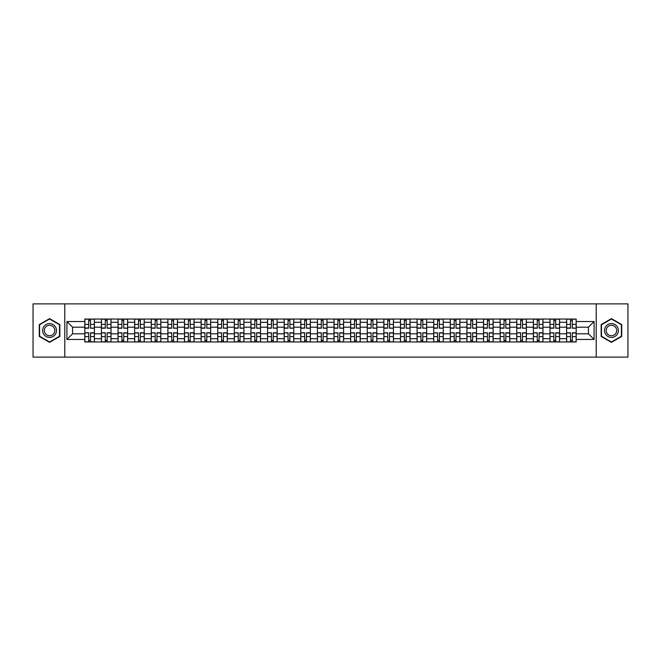 <?xml version="1.0" encoding="UTF-8"?>
<svg xmlns="http://www.w3.org/2000/svg" width="661" height="661" viewBox="0 0 661 661"><rect width="100%" height="100%" fill="white"/><g stroke="black" fill="none" stroke-linecap="round" stroke-linejoin="round"><path stroke-width="0.99" d="M596.214 357.122L627.95 357.122L627.95 303.878L33.05 303.878L33.05 357.122L596.214 357.122L596.214 303.878M101.422 341.952L101.422 322.304L94.391 322.304L94.391 341.952M94.391 322.304L94.391 319.048M101.422 322.304L101.422 319.048M111.007 319.048L111.007 341.952M118.038 341.952L118.038 319.048M127.623 319.048L127.623 341.952M134.646 341.952L134.646 319.048M144.23 319.048L144.23 341.952M151.262 341.952L151.262 319.048M160.846 319.048L160.846 341.952M167.877 341.952L167.877 319.048M177.462 319.048L177.462 341.952M184.493 341.952L184.493 319.048M194.078 319.048L194.078 341.952M201.101 341.952L201.101 319.048M210.685 319.048L210.685 341.952M217.717 341.952L217.717 319.048M227.301 319.048L227.301 341.952M234.333 341.952L234.333 319.048M243.917 319.048L243.917 341.952M250.949 341.952L250.949 319.048M260.533 319.048L260.533 341.952M267.556 341.952L267.556 319.048M277.141 319.048L277.141 341.952M284.172 341.952L284.172 319.048M293.757 319.048L293.757 341.952M300.788 341.952L300.788 319.048M310.373 319.048L310.373 341.952M317.404 341.952L317.404 319.048M326.988 319.048L326.988 341.952M334.012 341.952L334.012 319.048M343.596 319.048L343.596 341.952M350.627 341.952L350.627 319.048M360.212 319.048L360.212 341.952M367.243 341.952L367.243 319.048M376.828 319.048L376.828 341.952M383.859 341.952L383.859 319.048M393.444 319.048L393.444 341.952M400.467 341.952L400.467 319.048M410.051 319.048L410.051 341.952M417.083 341.952L417.083 319.048M426.667 319.048L426.667 341.952M433.699 341.952L433.699 319.048M443.283 319.048L443.283 341.952M450.315 341.952L450.315 319.048M459.899 319.048L459.899 341.952M466.922 341.952L466.922 319.048M476.507 319.048L476.507 341.952M483.538 341.952L483.538 319.048M493.123 319.048L493.123 341.952M500.154 341.952L500.154 319.048M509.738 319.048L509.738 341.952M516.77 341.952L516.77 319.048M526.354 319.048L526.354 341.952M533.377 341.952L533.377 319.048M542.962 319.048L542.962 341.952M549.993 341.952L549.993 319.048M559.578 319.048L559.578 341.952M566.609 341.952L566.609 319.048M566.609 333.805L559.578 333.805M549.993 333.805L542.962 333.805M533.377 333.805L526.354 333.805M516.77 333.805L509.738 333.805M500.154 333.805L493.123 333.805M483.538 333.805L476.507 333.805M466.922 333.805L459.899 333.805M450.315 333.805L443.283 333.805M433.699 333.805L426.667 333.805M417.083 333.805L410.051 333.805M400.467 333.805L393.444 333.805M383.859 333.805L376.828 333.805M367.243 333.805L360.212 333.805M350.627 333.805L343.596 333.805M334.012 333.805L326.988 333.805M317.404 333.805L310.373 333.805M300.788 333.805L293.757 333.805M284.172 333.805L277.141 333.805M267.556 333.805L260.533 333.805M250.949 333.805L243.917 333.805M234.333 333.805L227.301 333.805M217.717 333.805L210.685 333.805M201.101 333.805L194.078 333.805M184.493 333.805L177.462 333.805M167.877 333.805L160.846 333.805M151.262 333.805L144.23 333.805M134.646 333.805L127.623 333.805M118.038 333.805L111.007 333.805M101.422 333.805L94.391 333.805M566.609 327.195L559.578 327.195M549.993 327.195L542.962 327.195M533.377 327.195L526.354 327.195M516.77 327.195L509.738 327.195M500.154 327.195L493.123 327.195M483.538 327.195L476.507 327.195M466.922 327.195L459.899 327.195M450.315 327.195L443.283 327.195M433.699 327.195L426.667 327.195M417.083 327.195L410.051 327.195M400.467 327.195L393.444 327.195M383.859 327.195L376.828 327.195M367.243 327.195L360.212 327.195M350.627 327.195L343.596 327.195M334.012 327.195L326.988 327.195M317.404 327.195L310.373 327.195M300.788 327.195L293.757 327.195M284.172 327.195L277.141 327.195M267.556 327.195L260.533 327.195M250.949 327.195L243.917 327.195M234.333 327.195L227.301 327.195M217.717 327.195L210.685 327.195M201.101 327.195L194.078 327.195M184.493 327.195L177.462 327.195M167.877 327.195L160.846 327.195M151.262 327.195L144.23 327.195M134.646 327.195L127.623 327.195M118.038 327.195L111.007 327.195M101.422 327.195L94.391 327.195M72.561 333.805L84.806 333.805L84.806 327.195L72.561 327.195L72.561 333.805L66.918 339.448L66.918 321.552L84.806 321.552L84.806 327.195M576.194 327.195L576.194 333.805L588.439 333.805L588.439 327.195L576.194 327.195L576.194 319.048L84.806 319.048L84.806 321.552M576.194 321.552L594.082 321.552L594.082 339.448L576.194 339.448L576.194 333.805M84.806 333.805L84.806 341.952L576.194 341.952L576.194 339.448M84.806 339.448L66.918 339.448M64.786 357.122L64.786 303.878M59.837 324.568L49.558 318.635L39.28 324.568L39.28 336.432L49.558 342.365L59.837 336.432L59.837 324.568M621.72 324.568L611.442 318.635L601.163 324.568L601.163 336.432L611.442 342.365L621.72 336.432L621.72 324.568M90.507 340.349L88.698 340.349M88.698 320.651L90.507 320.651M107.123 340.349L105.306 340.349M105.306 320.651L107.123 320.651M123.731 340.349L121.921 340.349M121.921 320.651L123.731 320.651M140.347 340.349L138.537 340.349M138.537 320.651L140.347 320.651M156.963 340.349L155.153 340.349M155.153 320.651L156.963 320.651M173.579 340.349L171.761 340.349M171.761 320.651L173.579 320.651M190.186 340.349L188.377 340.349M188.377 320.651L190.186 320.651M206.802 340.349L204.993 340.349M204.993 320.651L206.802 320.651M223.418 340.349L221.609 340.349M221.609 320.651L223.418 320.651M240.026 340.349L238.216 340.349M238.216 320.651L240.026 320.651M256.642 340.349L254.832 340.349M254.832 320.651L256.642 320.651M273.257 340.349L271.448 340.349M271.448 320.651L273.257 320.651M289.873 340.349L288.064 340.349M288.064 320.651L289.873 320.651M306.481 340.349L304.671 340.349M304.671 320.651L306.481 320.651M323.097 340.349L321.287 340.349M321.287 320.651L323.097 320.651M339.713 340.349L337.903 340.349M337.903 320.651L339.713 320.651M356.329 340.349L354.519 340.349M354.519 320.651L356.329 320.651M372.936 340.349L371.127 340.349M371.127 320.651L372.936 320.651M389.552 340.349L387.743 340.349M387.743 320.651L389.552 320.651M406.168 340.349L404.358 340.349M404.358 320.651L406.168 320.651M422.784 340.349L420.974 340.349M420.974 320.651L422.784 320.651M439.391 340.349L437.582 340.349M437.582 320.651L439.391 320.651M456.007 340.349L454.198 340.349M454.198 320.651L456.007 320.651M472.623 340.349L470.814 340.349M470.814 320.651L472.623 320.651M489.239 340.349L487.421 340.349M487.421 320.651L489.239 320.651M505.847 340.349L504.037 340.349M504.037 320.651L505.847 320.651M522.463 340.349L520.653 340.349M520.653 320.651L522.463 320.651M539.079 340.349L537.269 340.349M537.269 320.651L539.079 320.651M555.694 340.349L553.877 340.349M553.877 320.651L555.694 320.651M572.302 340.349L570.493 340.349M570.493 320.651L572.302 320.651M66.918 321.552L72.561 327.195M588.439 333.805L594.082 339.448M588.439 327.195L594.082 321.552M90.507 327.988L94.341 328.211L90.507 328.211L90.507 319.156L94.341 319.156L92.21 319.156M94.341 327.988L94.341 319.156M88.698 320.544L90.507 320.544M86.988 319.156L84.864 319.156L84.864 328.211L88.698 328.211L88.698 319.156L87.153 319.156M84.864 319.156L92.053 319.156M88.698 333.012L84.864 332.789L88.698 332.789L88.698 341.844L84.864 341.844L86.988 341.844M84.864 333.012L84.864 341.844M90.507 340.456L88.698 340.456M92.21 341.844L94.341 341.844L94.341 332.789L90.507 332.789L90.507 341.844L92.053 341.844M94.341 341.844L87.153 341.844M107.123 327.988L110.957 328.211L107.123 328.211L107.123 319.156L110.957 319.156L108.825 319.156M110.957 327.988L110.957 319.156M105.306 320.544L107.123 320.544M103.603 319.156L101.472 319.156L101.472 328.211L105.306 328.211L105.306 319.156L103.769 319.156M101.472 319.156L108.66 319.156M123.731 327.988L127.565 328.211L123.731 328.211L123.731 319.156L127.565 319.156L125.441 319.156M127.565 327.988L127.565 319.156M121.921 320.544L123.731 320.544M120.219 319.156L118.088 319.156L118.088 328.211L121.921 328.211L121.921 319.156L120.376 319.156M118.088 319.156L125.276 319.156M43.56 333.962A6.924 6.924 0 0 0 53.02 336.499A6.924 6.924 0 0 0 55.549 327.038A6.924 6.924 0 0 0 46.096 324.501A6.924 6.924 0 0 0 43.56 333.962M45.022 333.119A5.238 5.238 0 0 0 52.178 335.036A5.238 5.238 0 0 0 54.095 327.881A5.238 5.238 0 0 0 46.939 325.964A5.238 5.238 0 0 0 45.022 333.119M49.558 318.999L59.515 324.749L59.515 336.251L49.558 342.001L39.602 336.251L39.602 324.749L49.558 318.999M605.451 333.962A6.924 6.924 0 0 0 614.904 336.499A6.924 6.924 0 0 0 617.44 327.038A6.924 6.924 0 0 0 607.98 324.501A6.924 6.924 0 0 0 605.451 333.962M606.905 333.119A5.238 5.238 0 0 0 614.061 335.036A5.238 5.238 0 0 0 615.978 327.881A5.238 5.238 0 0 0 608.822 325.964A5.238 5.238 0 0 0 606.905 333.119M611.442 318.999L621.398 324.749L621.398 336.251L611.442 342.001L601.485 336.251L601.485 324.749L611.442 318.999M105.306 333.012L101.472 332.789L105.306 332.789L105.306 341.844L101.472 341.844L103.603 341.844M101.472 333.012L101.472 341.844M107.123 340.456L105.306 340.456M108.825 341.844L110.957 341.844L110.957 332.789L107.123 332.789L107.123 341.844L108.66 341.844M110.957 341.844L103.769 341.844M121.921 333.012L118.088 332.789L121.921 332.789L121.921 341.844L118.088 341.844L120.219 341.844M118.088 333.012L118.088 341.844M123.731 340.456L121.921 340.456M125.441 341.844L127.565 341.844L127.565 332.789L123.731 332.789L123.731 341.844L125.276 341.844M127.565 341.844L120.376 341.844M140.347 327.988L144.181 328.211L140.347 328.211L140.347 319.156L144.181 319.156L142.049 319.156M144.181 327.988L144.181 319.156M138.537 320.544L140.347 320.544M136.835 319.156L134.704 319.156L134.704 328.211L138.537 328.211L138.537 319.156L136.992 319.156M134.704 319.156L141.892 319.156M156.963 327.988L160.797 328.211L156.963 328.211L156.963 319.156L160.797 319.156L158.665 319.156M160.797 327.988L160.797 319.156M155.153 320.544L156.963 320.544M153.443 319.156L151.319 319.156L151.319 328.211L155.153 328.211L155.153 319.156L153.608 319.156M151.319 319.156L158.508 319.156M173.579 327.988L177.412 328.211L173.579 328.211L173.579 319.156L177.412 319.156L175.281 319.156M177.412 327.988L177.412 319.156M171.761 320.544L173.579 320.544M170.059 319.156L167.927 319.156L167.927 328.211L171.761 328.211L171.761 319.156L170.224 319.156M167.927 319.156L175.115 319.156M138.537 333.012L134.704 332.789L138.537 332.789L138.537 341.844L134.704 341.844L136.835 341.844M134.704 333.012L134.704 341.844M140.347 340.456L138.537 340.456M142.049 341.844L144.181 341.844L144.181 332.789L140.347 332.789L140.347 341.844L141.892 341.844M144.181 341.844L136.992 341.844M155.153 333.012L151.319 332.789L155.153 332.789L155.153 341.844L151.319 341.844L153.443 341.844M151.319 333.012L151.319 341.844M156.963 340.456L155.153 340.456M158.665 341.844L160.797 341.844L160.797 332.789L156.963 332.789L156.963 341.844L158.508 341.844M160.797 341.844L153.608 341.844M171.761 333.012L167.927 332.789L171.761 332.789L171.761 341.844L167.927 341.844L170.059 341.844M167.927 333.012L167.927 341.844M173.579 340.456L171.761 340.456M175.281 341.844L177.412 341.844L177.412 332.789L173.579 332.789L173.579 341.844L175.115 341.844M177.412 341.844L170.224 341.844M190.186 327.988L194.02 328.211L190.186 328.211L190.186 319.156L194.02 319.156L191.888 319.156M194.02 327.988L194.02 319.156M188.377 320.544L190.186 320.544M186.675 319.156L184.543 319.156L184.543 328.211L188.377 328.211L188.377 319.156L186.832 319.156M184.543 319.156L191.731 319.156M188.377 333.012L184.543 332.789L188.377 332.789L188.377 341.844L184.543 341.844L186.675 341.844M184.543 333.012L184.543 341.844M190.186 340.456L188.377 340.456M191.888 341.844L194.02 341.844L194.02 332.789L190.186 332.789L190.186 341.844L191.731 341.844M194.02 341.844L186.832 341.844M206.802 327.988L210.636 328.211L206.802 328.211L206.802 319.156L210.636 319.156L208.504 319.156M210.636 327.988L210.636 319.156M204.993 320.544L206.802 320.544M203.291 319.156L201.159 319.156L201.159 328.211L204.993 328.211L204.993 319.156L203.448 319.156M201.159 319.156L208.347 319.156M204.993 333.012L201.159 332.789L204.993 332.789L204.993 341.844L201.159 341.844L203.291 341.844M201.159 333.012L201.159 341.844M206.802 340.456L204.993 340.456M208.504 341.844L210.636 341.844L210.636 332.789L206.802 332.789L206.802 341.844L208.347 341.844M210.636 341.844L203.448 341.844M223.418 327.988L227.252 328.211L223.418 328.211L223.418 319.156L227.252 319.156L225.12 319.156M227.252 327.988L227.252 319.156M221.609 320.544L223.418 320.544M219.898 319.156L217.775 319.156L217.775 328.211L221.609 328.211L221.609 319.156L220.063 319.156M217.775 319.156L224.963 319.156M221.609 333.012L217.775 332.789L221.609 332.789L221.609 341.844L217.775 341.844L219.898 341.844M217.775 333.012L217.775 341.844M223.418 340.456L221.609 340.456M225.12 341.844L227.252 341.844L227.252 332.789L223.418 332.789L223.418 341.844L224.963 341.844M227.252 341.844L220.063 341.844M240.026 327.988L243.868 328.211L240.026 328.211L240.026 319.156L243.868 319.156L241.736 319.156M243.868 327.988L243.868 319.156M238.216 320.544L240.026 320.544M236.514 319.156L234.382 319.156L234.382 328.211L238.216 328.211L238.216 319.156L236.671 319.156M234.382 319.156L241.571 319.156M238.216 333.012L234.382 332.789L238.216 332.789L238.216 341.844L234.382 341.844L236.514 341.844M234.382 333.012L234.382 341.844M240.026 340.456L238.216 340.456M241.736 341.844L243.868 341.844L243.868 332.789L240.026 332.789L240.026 341.844L241.571 341.844M243.868 341.844L236.671 341.844M256.642 327.988L260.475 328.211L256.642 328.211L256.642 319.156L260.475 319.156L258.344 319.156M260.475 327.988L260.475 319.156M254.832 320.544L256.642 320.544M253.13 319.156L250.998 319.156L250.998 328.211L254.832 328.211L254.832 319.156L253.287 319.156M250.998 319.156L258.187 319.156M273.257 327.988L277.091 328.211L273.257 328.211L273.257 319.156L277.091 319.156L274.959 319.156M277.091 327.988L277.091 319.156M271.448 320.544L273.257 320.544M269.746 319.156L267.614 319.156L267.614 328.211L271.448 328.211L271.448 319.156L269.903 319.156M267.614 319.156L274.802 319.156M289.873 327.988L293.707 328.211L289.873 328.211L289.873 319.156L293.707 319.156L291.575 319.156M293.707 327.988L293.707 319.156M288.064 320.544L289.873 320.544M286.353 319.156L284.23 319.156L284.23 328.211L288.064 328.211L288.064 319.156L286.519 319.156M284.23 319.156L291.418 319.156M306.481 327.988L310.315 328.211L306.481 328.211L306.481 319.156L310.315 319.156L308.191 319.156M310.315 327.988L310.315 319.156M304.671 320.544L306.481 320.544M302.969 319.156L300.838 319.156L300.838 328.211L304.671 328.211L304.671 319.156L303.126 319.156M300.838 319.156L308.026 319.156M323.097 327.988L326.931 328.211L323.097 328.211L323.097 319.156L326.931 319.156L324.799 319.156M326.931 327.988L326.931 319.156M321.287 320.544L323.097 320.544M319.585 319.156L317.454 319.156L317.454 328.211L321.287 328.211L321.287 319.156L319.742 319.156M317.454 319.156L324.642 319.156M339.713 327.988L343.546 328.211L339.713 328.211L339.713 319.156L343.546 319.156L341.415 319.156M343.546 327.988L343.546 319.156M337.903 320.544L339.713 320.544M336.201 319.156L334.069 319.156L334.069 328.211L337.903 328.211L337.903 319.156L336.358 319.156M334.069 319.156L341.258 319.156M254.832 333.012L250.998 332.789L254.832 332.789L254.832 341.844L250.998 341.844L253.13 341.844M250.998 333.012L250.998 341.844M256.642 340.456L254.832 340.456M258.344 341.844L260.475 341.844L260.475 332.789L256.642 332.789L256.642 341.844L258.187 341.844M260.475 341.844L253.287 341.844M271.448 333.012L267.614 332.789L271.448 332.789L271.448 341.844L267.614 341.844L269.746 341.844M267.614 333.012L267.614 341.844M273.257 340.456L271.448 340.456M274.959 341.844L277.091 341.844L277.091 332.789L273.257 332.789L273.257 341.844L274.802 341.844M277.091 341.844L269.903 341.844M288.064 333.012L284.23 332.789L288.064 332.789L288.064 341.844L284.23 341.844L286.353 341.844M284.23 333.012L284.23 341.844M289.873 340.456L288.064 340.456M291.575 341.844L293.707 341.844L293.707 332.789L289.873 332.789L289.873 341.844L291.418 341.844M293.707 341.844L286.519 341.844M304.671 333.012L300.838 332.789L304.671 332.789L304.671 341.844L300.838 341.844L302.969 341.844M300.838 333.012L300.838 341.844M306.481 340.456L304.671 340.456M308.191 341.844L310.315 341.844L310.315 332.789L306.481 332.789L306.481 341.844L308.026 341.844M310.315 341.844L303.126 341.844M321.287 333.012L317.454 332.789L321.287 332.789L321.287 341.844L317.454 341.844L319.585 341.844M317.454 333.012L317.454 341.844M323.097 340.456L321.287 340.456M324.799 341.844L326.931 341.844L326.931 332.789L323.097 332.789L323.097 341.844L324.642 341.844M326.931 341.844L319.742 341.844M337.903 333.012L334.069 332.789L337.903 332.789L337.903 341.844L334.069 341.844L336.201 341.844M334.069 333.012L334.069 341.844M339.713 340.456L337.903 340.456M341.415 341.844L343.546 341.844L343.546 332.789L339.713 332.789L339.713 341.844L341.258 341.844M343.546 341.844L336.358 341.844M356.329 327.988L360.162 328.211L356.329 328.211L356.329 319.156L360.162 319.156L358.031 319.156M360.162 327.988L360.162 319.156M354.519 320.544L356.329 320.544M352.809 319.156L350.685 319.156L350.685 328.211L354.519 328.211L354.519 319.156L352.974 319.156M350.685 319.156L357.874 319.156M354.519 333.012L350.685 332.789L354.519 332.789L354.519 341.844L350.685 341.844L352.809 341.844M350.685 333.012L350.685 341.844M356.329 340.456L354.519 340.456M358.031 341.844L360.162 341.844L360.162 332.789L356.329 332.789L356.329 341.844L357.874 341.844M360.162 341.844L352.974 341.844M372.936 327.988L376.77 328.211L372.936 328.211L372.936 319.156L376.77 319.156L374.647 319.156M376.77 327.988L376.77 319.156M371.127 320.544L372.936 320.544M369.425 319.156L367.293 319.156L367.293 328.211L371.127 328.211L371.127 319.156L369.582 319.156M367.293 319.156L374.481 319.156M371.127 333.012L367.293 332.789L371.127 332.789L371.127 341.844L367.293 341.844L369.425 341.844M367.293 333.012L367.293 341.844M372.936 340.456L371.127 340.456M374.647 341.844L376.77 341.844L376.77 332.789L372.936 332.789L372.936 341.844L374.481 341.844M376.77 341.844L369.582 341.844M389.552 327.988L393.386 328.211L389.552 328.211L389.552 319.156L393.386 319.156L391.254 319.156M393.386 327.988L393.386 319.156M387.743 320.544L389.552 320.544M386.041 319.156L383.909 319.156L383.909 328.211L387.743 328.211L387.743 319.156L386.198 319.156M383.909 319.156L391.097 319.156M387.743 333.012L383.909 332.789L387.743 332.789L387.743 341.844L383.909 341.844L386.041 341.844M383.909 333.012L383.909 341.844M389.552 340.456L387.743 340.456M391.254 341.844L393.386 341.844L393.386 332.789L389.552 332.789L389.552 341.844L391.097 341.844M393.386 341.844L386.198 341.844M406.168 327.988L410.002 328.211L406.168 328.211L406.168 319.156L410.002 319.156L407.87 319.156M410.002 327.988L410.002 319.156M404.358 320.544L406.168 320.544M402.656 319.156L400.525 319.156L400.525 328.211L404.358 328.211L404.358 319.156L402.813 319.156M400.525 319.156L407.713 319.156M404.358 333.012L400.525 332.789L404.358 332.789L404.358 341.844L400.525 341.844L402.656 341.844M400.525 333.012L400.525 341.844M406.168 340.456L404.358 340.456M407.87 341.844L410.002 341.844L410.002 332.789L406.168 332.789L406.168 341.844L407.713 341.844M410.002 341.844L402.813 341.844M422.784 327.988L426.618 328.211L422.784 328.211L422.784 319.156L426.618 319.156L424.486 319.156M426.618 327.988L426.618 319.156M420.974 320.544L422.784 320.544M419.264 319.156L417.132 319.156L417.132 328.211L420.974 328.211L420.974 319.156L419.429 319.156M417.132 319.156L424.329 319.156M420.974 333.012L417.132 332.789L420.974 332.789L420.974 341.844L417.132 341.844L419.264 341.844M417.132 333.012L417.132 341.844M422.784 340.456L420.974 340.456M424.486 341.844L426.618 341.844L426.618 332.789L422.784 332.789L422.784 341.844L424.329 341.844M426.618 341.844L419.429 341.844M439.391 327.988L443.225 328.211L439.391 328.211L439.391 319.156L443.225 319.156L441.102 319.156M443.225 327.988L443.225 319.156M437.582 320.544L439.391 320.544M435.88 319.156L433.748 319.156L433.748 328.211L437.582 328.211L437.582 319.156L436.037 319.156M433.748 319.156L440.937 319.156M437.582 333.012L433.748 332.789L437.582 332.789L437.582 341.844L433.748 341.844L435.88 341.844M433.748 333.012L433.748 341.844M439.391 340.456L437.582 340.456M441.102 341.844L443.225 341.844L443.225 332.789L439.391 332.789L439.391 341.844L440.937 341.844M443.225 341.844L436.037 341.844M456.007 327.988L459.841 328.211L456.007 328.211L456.007 319.156L459.841 319.156L457.709 319.156M459.841 327.988L459.841 319.156M454.198 320.544L456.007 320.544M452.496 319.156L450.364 319.156L450.364 328.211L454.198 328.211L454.198 319.156L452.653 319.156M450.364 319.156L457.552 319.156M454.198 333.012L450.364 332.789L454.198 332.789L454.198 341.844L450.364 341.844L452.496 341.844M450.364 333.012L450.364 341.844M456.007 340.456L454.198 340.456M457.709 341.844L459.841 341.844L459.841 332.789L456.007 332.789L456.007 341.844L457.552 341.844M459.841 341.844L452.653 341.844M472.623 327.988L476.457 328.211L472.623 328.211L472.623 319.156L476.457 319.156L474.325 319.156M476.457 327.988L476.457 319.156M470.814 320.544L472.623 320.544M469.112 319.156L466.98 319.156L466.98 328.211L470.814 328.211L470.814 319.156L469.269 319.156M466.98 319.156L474.168 319.156M470.814 333.012L466.98 332.789L470.814 332.789L470.814 341.844L466.98 341.844L469.112 341.844M466.98 333.012L466.98 341.844M472.623 340.456L470.814 340.456M474.325 341.844L476.457 341.844L476.457 332.789L472.623 332.789L472.623 341.844L474.168 341.844M476.457 341.844L469.269 341.844M489.239 327.988L493.073 328.211L489.239 328.211L489.239 319.156L493.073 319.156L490.941 319.156M493.073 327.988L493.073 319.156M487.421 320.544L489.239 320.544M485.719 319.156L483.588 319.156L483.588 328.211L487.421 328.211L487.421 319.156L485.885 319.156M483.588 319.156L490.776 319.156M487.421 333.012L483.588 332.789L487.421 332.789L487.421 341.844L483.588 341.844L485.719 341.844M483.588 333.012L483.588 341.844M489.239 340.456L487.421 340.456M490.941 341.844L493.073 341.844L493.073 332.789L489.239 332.789L489.239 341.844L490.776 341.844M493.073 341.844L485.885 341.844M505.847 327.988L509.681 328.211L505.847 328.211L505.847 319.156L509.681 319.156L507.557 319.156M509.681 327.988L509.681 319.156M504.037 320.544L505.847 320.544M502.335 319.156L500.203 319.156L500.203 328.211L504.037 328.211L504.037 319.156L502.492 319.156M500.203 319.156L507.392 319.156M504.037 333.012L500.203 332.789L504.037 332.789L504.037 341.844L500.203 341.844L502.335 341.844M500.203 333.012L500.203 341.844M505.847 340.456L504.037 340.456M507.557 341.844L509.681 341.844L509.681 332.789L505.847 332.789L505.847 341.844L507.392 341.844M509.681 341.844L502.492 341.844M522.463 327.988L526.296 328.211L522.463 328.211L522.463 319.156L526.296 319.156L524.165 319.156M526.296 327.988L526.296 319.156M520.653 320.544L522.463 320.544M518.951 319.156L516.819 319.156L516.819 328.211L520.653 328.211L520.653 319.156L519.108 319.156M516.819 319.156L524.008 319.156M520.653 333.012L516.819 332.789L520.653 332.789L520.653 341.844L516.819 341.844L518.951 341.844M516.819 333.012L516.819 341.844M522.463 340.456L520.653 340.456M524.165 341.844L526.296 341.844L526.296 332.789L522.463 332.789L522.463 341.844L524.008 341.844M526.296 341.844L519.108 341.844M539.079 327.988L542.912 328.211L539.079 328.211L539.079 319.156L542.912 319.156L540.781 319.156M542.912 327.988L542.912 319.156M537.269 320.544L539.079 320.544M535.559 319.156L533.435 319.156L533.435 328.211L537.269 328.211L537.269 319.156L535.724 319.156M533.435 319.156L540.624 319.156M537.269 333.012L533.435 332.789L537.269 332.789L537.269 341.844L533.435 341.844L535.559 341.844M533.435 333.012L533.435 341.844M539.079 340.456L537.269 340.456M540.781 341.844L542.912 341.844L542.912 332.789L539.079 332.789L539.079 341.844L540.624 341.844M542.912 341.844L535.724 341.844M555.694 327.988L559.528 328.211L555.694 328.211L555.694 319.156L559.528 319.156L557.397 319.156M559.528 327.988L559.528 319.156M553.877 320.544L555.694 320.544M552.175 319.156L550.043 319.156L550.043 328.211L553.877 328.211L553.877 319.156L552.34 319.156M550.043 319.156L557.231 319.156M553.877 333.012L550.043 332.789L553.877 332.789L553.877 341.844L550.043 341.844L552.175 341.844M550.043 333.012L550.043 341.844M555.694 340.456L553.877 340.456M557.397 341.844L559.528 341.844L559.528 332.789L555.694 332.789L555.694 341.844L557.231 341.844M559.528 341.844L552.34 341.844M572.302 327.988L576.136 328.211L572.302 328.211L572.302 319.156L576.136 319.156L574.012 319.156M576.136 327.988L576.136 319.156M570.493 320.544L572.302 320.544M568.791 319.156L566.659 319.156L566.659 328.211L570.493 328.211L570.493 319.156L568.947 319.156M566.659 319.156L573.847 319.156M570.493 333.012L566.659 332.789L570.493 332.789L570.493 341.844L566.659 341.844L568.791 341.844M566.659 333.012L566.659 341.844M572.302 340.456L570.493 340.456M574.012 341.844L576.136 341.844L576.136 332.789L572.302 332.789L572.302 341.844L573.847 341.844M576.136 341.844L568.947 341.844M549.993 322.304L542.962 322.304M533.377 322.304L526.354 322.304M516.77 322.304L509.738 322.304M500.154 322.304L493.123 322.304M483.538 322.304L476.507 322.304M466.922 322.304L459.899 322.304M450.315 322.304L443.283 322.304M433.699 322.304L426.667 322.304M417.083 322.304L410.051 322.304M400.467 322.304L393.444 322.304M383.859 322.304L376.828 322.304M367.243 322.304L360.212 322.304M350.627 322.304L343.596 322.304M334.012 322.304L326.988 322.304M317.404 322.304L310.373 322.304M300.788 322.304L293.757 322.304M284.172 322.304L277.141 322.304M267.556 322.304L260.533 322.304M250.949 322.304L243.917 322.304M234.333 322.304L227.301 322.304M217.717 322.304L210.685 322.304M201.101 322.304L194.078 322.304M184.493 322.304L177.462 322.304M167.877 322.304L160.846 322.304M151.262 322.304L144.23 322.304M134.646 322.304L127.623 322.304M118.038 322.304L111.007 322.304M566.609 322.304L559.578 322.304M549.993 338.696L542.962 338.696M533.377 338.696L526.354 338.696M516.77 338.696L509.738 338.696M500.154 338.696L493.123 338.696M483.538 338.696L476.507 338.696M466.922 338.696L459.899 338.696M450.315 338.696L443.283 338.696M433.699 338.696L426.667 338.696M417.083 338.696L410.051 338.696M400.467 338.696L393.444 338.696M383.859 338.696L376.828 338.696M367.243 338.696L360.212 338.696M350.627 338.696L343.596 338.696M334.012 338.696L326.988 338.696M317.404 338.696L310.373 338.696M300.788 338.696L293.757 338.696M284.172 338.696L277.141 338.696M267.556 338.696L260.533 338.696M250.949 338.696L243.917 338.696M234.333 338.696L227.301 338.696M217.717 338.696L210.685 338.696M201.101 338.696L194.078 338.696M184.493 338.696L177.462 338.696M167.877 338.696L160.846 338.696M151.262 338.696L144.23 338.696M134.646 338.696L127.623 338.696M118.038 338.696L111.007 338.696M101.422 338.696L94.391 338.696M566.609 338.696L559.578 338.696M90.507 324.386L94.341 324.386M84.864 327.988L88.698 327.988M84.864 324.386L88.698 324.386M88.698 336.614L84.864 336.614M94.341 333.012L90.507 333.012M94.341 336.614L90.507 336.614M107.123 324.386L110.957 324.386M101.472 327.988L105.306 327.988M101.472 324.386L105.306 324.386M123.731 324.386L127.565 324.386M118.088 327.988L121.921 327.988M118.088 324.386L121.921 324.386M105.306 336.614L101.472 336.614M110.957 333.012L107.123 333.012M110.957 336.614L107.123 336.614M121.921 336.614L118.088 336.614M127.565 333.012L123.731 333.012M127.565 336.614L123.731 336.614M140.347 324.386L144.181 324.386M134.704 327.988L138.537 327.988M134.704 324.386L138.537 324.386M156.963 324.386L160.797 324.386M151.319 327.988L155.153 327.988M151.319 324.386L155.153 324.386M173.579 324.386L177.412 324.386M167.927 327.988L171.761 327.988M167.927 324.386L171.761 324.386M138.537 336.614L134.704 336.614M144.181 333.012L140.347 333.012M144.181 336.614L140.347 336.614M155.153 336.614L151.319 336.614M160.797 333.012L156.963 333.012M160.797 336.614L156.963 336.614M171.761 336.614L167.927 336.614M177.412 333.012L173.579 333.012M177.412 336.614L173.579 336.614M190.186 324.386L194.02 324.386M184.543 327.988L188.377 327.988M184.543 324.386L188.377 324.386M188.377 336.614L184.543 336.614M194.02 333.012L190.186 333.012M194.02 336.614L190.186 336.614M206.802 324.386L210.636 324.386M201.159 327.988L204.993 327.988M201.159 324.386L204.993 324.386M204.993 336.614L201.159 336.614M210.636 333.012L206.802 333.012M210.636 336.614L206.802 336.614M223.418 324.386L227.252 324.386M217.775 327.988L221.609 327.988M217.775 324.386L221.609 324.386M221.609 336.614L217.775 336.614M227.252 333.012L223.418 333.012M227.252 336.614L223.418 336.614M240.026 324.386L243.868 324.386M234.382 327.988L238.216 327.988M234.382 324.386L238.216 324.386M238.216 336.614L234.382 336.614M243.868 333.012L240.026 333.012M243.868 336.614L240.026 336.614M256.642 324.386L260.475 324.386M250.998 327.988L254.832 327.988M250.998 324.386L254.832 324.386M273.257 324.386L277.091 324.386M267.614 327.988L271.448 327.988M267.614 324.386L271.448 324.386M289.873 324.386L293.707 324.386M284.23 327.988L288.064 327.988M284.23 324.386L288.064 324.386M306.481 324.386L310.315 324.386M300.838 327.988L304.671 327.988M300.838 324.386L304.671 324.386M323.097 324.386L326.931 324.386M317.454 327.988L321.287 327.988M317.454 324.386L321.287 324.386M339.713 324.386L343.546 324.386M334.069 327.988L337.903 327.988M334.069 324.386L337.903 324.386M254.832 336.614L250.998 336.614M260.475 333.012L256.642 333.012M260.475 336.614L256.642 336.614M271.448 336.614L267.614 336.614M277.091 333.012L273.257 333.012M277.091 336.614L273.257 336.614M288.064 336.614L284.23 336.614M293.707 333.012L289.873 333.012M293.707 336.614L289.873 336.614M304.671 336.614L300.838 336.614M310.315 333.012L306.481 333.012M310.315 336.614L306.481 336.614M321.287 336.614L317.454 336.614M326.931 333.012L323.097 333.012M326.931 336.614L323.097 336.614M337.903 336.614L334.069 336.614M343.546 333.012L339.713 333.012M343.546 336.614L339.713 336.614M356.329 324.386L360.162 324.386M350.685 327.988L354.519 327.988M350.685 324.386L354.519 324.386M354.519 336.614L350.685 336.614M360.162 333.012L356.329 333.012M360.162 336.614L356.329 336.614M372.936 324.386L376.77 324.386M367.293 327.988L371.127 327.988M367.293 324.386L371.127 324.386M371.127 336.614L367.293 336.614M376.77 333.012L372.936 333.012M376.77 336.614L372.936 336.614M389.552 324.386L393.386 324.386M383.909 327.988L387.743 327.988M383.909 324.386L387.743 324.386M387.743 336.614L383.909 336.614M393.386 333.012L389.552 333.012M393.386 336.614L389.552 336.614M406.168 324.386L410.002 324.386M400.525 327.988L404.358 327.988M400.525 324.386L404.358 324.386M404.358 336.614L400.525 336.614M410.002 333.012L406.168 333.012M410.002 336.614L406.168 336.614M422.784 324.386L426.618 324.386M417.132 327.988L420.974 327.988M417.132 324.386L420.974 324.386M420.974 336.614L417.132 336.614M426.618 333.012L422.784 333.012M426.618 336.614L422.784 336.614M439.391 324.386L443.225 324.386M433.748 327.988L437.582 327.988M433.748 324.386L437.582 324.386M437.582 336.614L433.748 336.614M443.225 333.012L439.391 333.012M443.225 336.614L439.391 336.614M456.007 324.386L459.841 324.386M450.364 327.988L454.198 327.988M450.364 324.386L454.198 324.386M454.198 336.614L450.364 336.614M459.841 333.012L456.007 333.012M459.841 336.614L456.007 336.614M472.623 324.386L476.457 324.386M466.98 327.988L470.814 327.988M466.98 324.386L470.814 324.386M470.814 336.614L466.98 336.614M476.457 333.012L472.623 333.012M476.457 336.614L472.623 336.614M489.239 324.386L493.073 324.386M483.588 327.988L487.421 327.988M483.588 324.386L487.421 324.386M487.421 336.614L483.588 336.614M493.073 333.012L489.239 333.012M493.073 336.614L489.239 336.614M505.847 324.386L509.681 324.386M500.203 327.988L504.037 327.988M500.203 324.386L504.037 324.386M504.037 336.614L500.203 336.614M509.681 333.012L505.847 333.012M509.681 336.614L505.847 336.614M522.463 324.386L526.296 324.386M516.819 327.988L520.653 327.988M516.819 324.386L520.653 324.386M520.653 336.614L516.819 336.614M526.296 333.012L522.463 333.012M526.296 336.614L522.463 336.614M539.079 324.386L542.912 324.386M533.435 327.988L537.269 327.988M533.435 324.386L537.269 324.386M537.269 336.614L533.435 336.614M542.912 333.012L539.079 333.012M542.912 336.614L539.079 336.614M555.694 324.386L559.528 324.386M550.043 327.988L553.877 327.988M550.043 324.386L553.877 324.386M553.877 336.614L550.043 336.614M559.528 333.012L555.694 333.012M559.528 336.614L555.694 336.614M572.302 324.386L576.136 324.386M566.659 327.988L570.493 327.988M566.659 324.386L570.493 324.386M570.493 336.614L566.659 336.614M576.136 333.012L572.302 333.012M576.136 336.614L572.302 336.614"/></g></svg>
